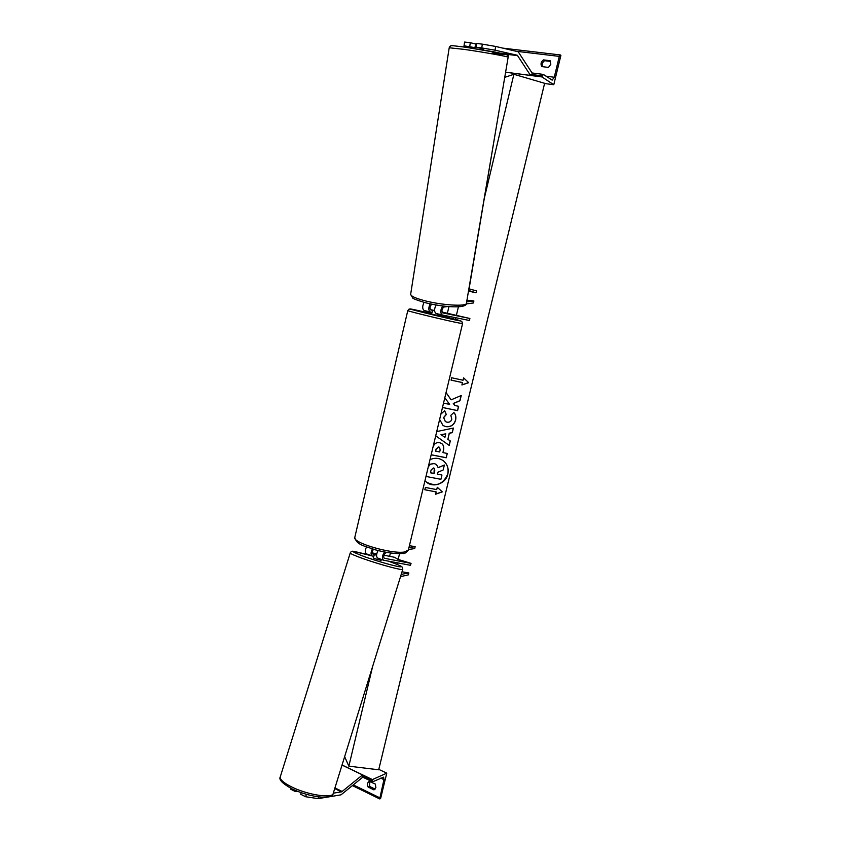 <?xml version="1.0" encoding="UTF-8"?>
<svg xmlns="http://www.w3.org/2000/svg" width="841" height="841" viewBox="0 0 841 841"><rect width="100%" height="100%" fill="white"/><g stroke="black" fill="none" stroke-linecap="round" stroke-linejoin="round"><path stroke-width="1.26" d="M378.103 550.561C376.242 554.135 376.085 556.626 377.609 558.025L377.819 558.088M384.495 551.99C382.182 555.701 381.835 558.435 383.454 560.201L410.44 565.299L411.06 563.386L398.161 559.433L394.45 557.268L383.874 555.186M376.6 554.776L372.878 554.04C371.911 553.01 372.111 551.433 373.457 549.289M372.269 552.915L376.757 553.798M387.291 552.505L385.893 552.705C383.748 554.377 383.191 556.227 384.2 558.235L411.06 563.386M372.363 548.963C370.734 552.4 370.66 554.745 372.142 555.985L373.856 556.332M408.968 547.544L415.149 546.671L414.687 548.584L408.505 549.467M415.149 546.671L409.42 545.672M366.497 546.944C364.931 550.34 364.889 552.642 366.361 553.841L366.571 553.893M375.885 787.575L375.307 784.043L369.241 781.373C367.338 782.635 366.97 784.527 368.137 787.071L373.898 789.857L375.885 787.575M386.765 773.152L372.426 779.586L372.742 781.762L383.622 777.137L383.938 779.639L379.701 798.918L380.574 798.645L386.765 773.152L378.807 769.378M369.777 781.384L369.567 786.419L375.107 789.089M372.426 779.586L342.056 764.995M369.567 786.419L368.137 787.071M374.56 789.552L373.898 789.857M432.011 312.789L432.589 310.35L434.587 310.76L430.834 309.972M437.12 313.725L440.085 314.723L439.265 315.88L431.549 314.019L431.843 312.778M434.597 310.865L432.589 310.35M437.036 314.082L439.917 314.66M328.621 796.921L341.015 794.829L362.271 777.599L362.524 774.929L342.024 765.079M333.309 793.168L341.74 791.802L362.524 774.929M318.571 796.9L318.003 798.624L305.609 796.732L300.679 794.24L301.204 792.643M305.609 796.732L306.408 794.293M318.003 798.624L327.002 797.173M290.744 788.238L290.471 789.089L290.692 788.217M295.675 790.519L295.338 791.549L290.471 789.089M295.338 791.549L297.43 791.244M373.74 556.7L373.183 557.909L375.17 558.771L381.078 560.369L381.372 559.423M379.449 558.708L380.227 558.992M373.551 556.721L374.445 554.461L376.558 555.291M374.445 554.461L376.589 554.881M495.622 46.434L482.324 44.142L481.767 47.926L495.055 50.197L495.622 46.434L518.182 51.753L531.67 72.358M495.055 50.197L517.341 55.264L530.513 75.417L530.892 74.418M482.324 44.142L476.553 43.459L475.995 47.233L481.767 47.926M530.513 75.417L505.609 72.189M475.081 47.674L464.032 45.803L463.98 46.465L471.317 48.084M483.607 48.988L475.995 47.233M469.741 46.486L470.287 42.723L464.579 42.05L464.032 45.803M470.287 42.723L475.68 43.953M474.755 48.61L475.691 43.89L476.479 43.963M480.537 48.252L480.442 48.852L483.617 50.029M550.14 60.71L550.823 64.252L548.511 67.427L541.804 66.586C540.385 64.116 540.931 61.877 543.423 59.89L550.14 60.71M553.777 84.731L541.972 76.952L543.297 74.397L552.169 80.158L554.251 77.246L559.307 56.389L560.327 54.949L560.915 55.317L553.777 84.731L544.579 83.511M542.529 66.681C541.73 64.305 542.413 62.308 544.59 60.699L550.592 61.425M541.972 76.952L505.599 72.242M544.59 60.699L543.423 59.89M447.822 306.502L443.88 307.039C441.788 308.91 441.399 310.865 442.723 312.894L469.898 318.487L469.415 320.484L442.208 314.976C440.158 313.041 440.316 310.024 442.671 305.935M442.156 314.965L436.048 313.462C434.093 311.843 434.114 309.015 436.101 304.957M431.843 304.158C429.814 306.124 429.467 308.058 430.802 309.961M466.229 303.948L473.557 302.939L473.861 300.92L466.944 300.205M466.66 301.898L473.861 300.92M469.898 318.487L442.009 312.043M434.576 310.508L430.329 309.625M432.106 312.41L424.2 310.529C422.277 309.067 422.224 306.334 424.032 302.35M430.245 312.022L424.2 310.529M430.15 303.811C428.332 307.817 428.374 310.56 430.287 312.032M400.516 576.642L408.379 574.855L408.842 572.963L402.019 571.806M401.21 574.392L408.842 572.963M497.378 120.694L469.362 287.18L469.877 289.157L476.532 290.828L476.048 292.847L468.5 291.049M468.605 290.46L476.048 292.847M507.386 55.033L508.448 54.97L508.164 56.61M507.449 54.686L506.702 54.591M424.978 480.663L426.051 481.767C432.842 488.411 445.888 483.775 447.843 474.082C448.915 468.71 447.465 464.316 443.48 460.889C439.37 457.925 434.881 457.504 430.014 459.617M426.366 482.04C435.974 487.17 443.102 484.49 447.738 474.009C448.81 468.637 447.359 464.232 443.375 460.815L443.091 460.605M437.288 487.286L436.731 489.609L425.388 487.454L424.831 489.777L436.164 491.922L435.606 494.235L442.313 491.869L437.288 487.286L442.313 491.869M440.905 414.098L444.658 410.723L446.319 414.518L443.722 417.578L445.299 421.53L446.876 422.161C449.388 422.518 451.039 421.551 451.817 419.26L450.829 415.338L453.867 412.532C455.664 414.298 456.253 416.842 455.612 420.185C454.066 425.031 450.818 427.186 445.846 426.65L442.986 425.483L439.633 419.417M436.721 431.57L453.394 428.058L452.279 432.673L449.325 433.262L447.875 439.317L450.292 440.957L449.22 445.415L435.712 435.806M372.616 666.514L348.857 766.162L378.702 769.788L544.621 83.301L513.883 74.292L484.363 198.066M458.408 306.849L456.379 315.354M455.811 317.73L455.433 319.349M399.538 553.662L398.161 559.433M397.351 562.839L396.984 564.353M433.052 446.907C434.313 443.606 436.49 442.187 439.591 442.66L441.788 443.575C443.638 445.089 444.195 447.391 443.48 450.471L442.965 452.605L447.275 453.467L446.235 457.777L431.16 454.802M442.492 407.496L457.588 410.65L458.639 406.298L454.729 405.478L453.404 403.522L459.974 400.747L461.236 395.512L451.112 399.843L446.056 392.558M444.815 397.751L449.641 404.405L443.533 403.123M462.487 382.602L451.091 380.143L451.67 377.767L463.055 380.227L463.622 377.861L468.668 382.687L461.919 384.968L462.371 382.539L451.102 380.111M448.957 306.597L447.401 313.157M446.75 315.901L446.466 317.089M390.413 552.979L389.625 556.322M344.642 756.669L348.857 766.162M504.726 77.372L513.883 74.292M428.416 466.282L430.287 464.19L434.261 463.58L436.521 464.589L438.193 467.701L444.363 465.02L443.165 469.993L437.825 472.243L437.373 474.135L441.956 475.018L440.915 479.317L425.988 476.448M430.287 464.19L434.156 463.507L436.342 464.453M428.29 466.797L430.392 464.274M437.383 474.072L441.956 475.018M438.172 467.585L444.363 465.02M444.952 437.331L445.793 433.84L441.094 434.713L444.952 437.331L441.094 434.713M440.978 434.639L445.793 433.84M453.257 428.09L452.174 432.61L449.22 433.189L447.875 439.317M447.769 439.244L450.292 440.957M450.177 440.884L449.105 445.341M438.75 447.034L436.153 449.126L435.67 451.165L439.675 451.953L440.169 449.903L439.559 447.37L438.645 446.96L436.048 449.052L435.67 451.165M439.475 447.307L438.645 446.96M441.609 443.459L441.683 443.501C443.522 445.015 444.09 447.307 443.365 450.398L442.965 452.605M447.16 453.436L446.235 457.777M446.129 457.693L431.181 454.75M453.835 412.563C455.58 414.308 456.137 416.831 455.496 420.122C453.961 424.957 450.702 427.112 445.73 426.587L443.123 425.567M444.584 410.755L446.319 414.518M446.214 414.455L443.606 417.514L445.352 421.562M451.112 399.843L446.045 392.631M454.729 405.478L453.288 403.459L459.859 400.694L461.099 395.575M442.492 407.454L457.483 410.587L458.513 406.277M463.612 377.903L468.668 382.687M468.553 382.634L461.94 384.863M435.649 494.098L442.208 491.785M424.852 489.714L436.164 491.922M433.483 467.974L431.118 469.961L430.445 472.789L434.082 473.494L434.765 470.645L434.303 468.342L433.483 467.974M430.455 472.726L433.977 473.409L434.303 468.342M379.554 797.688L353.336 784.916M383.938 779.639L380.784 778.125M372.206 780.511L361.809 775.518M354.828 537.283L354.776 537.494C352.442 542.802 392.095 554.387 404.595 551.969L408.39 549.961L462.571 323.564M459.302 323.06C447.633 320.852 406.581 310.918 407.78 310.613L409.041 309.11L413.761 309.562L431.664 313.546L413.835 309.583C395.806 305.872 443.007 317.593 457.977 320.516C464.327 321.64 458.303 319.969 439.906 315.491L461.72 321.294L462.582 323.543L459.302 323.06M341.435 791.896L334.739 788.585M342.224 791.497L334.949 787.901M280.305 776.737L280.232 776.989C279.916 779.681 283.827 783.055 291.974 787.092C308.048 795.071 332.931 798.729 333.246 793.368L402.765 569.399M371.743 555.838C349.698 549.783 347.407 550.119 364.878 556.837C378.681 561.557 389.877 564.816 398.445 566.624C404.037 567.402 400.873 565.646 388.952 561.357L389.005 561.378C403.901 566.834 401.168 566.54 402.082 566.981L402.776 569.336C403.606 570.976 379.785 564.574 363.228 558.666C354.839 555.67 350.508 553.777 350.234 552.989L350.245 552.926M517.699 55.632L505.283 54.129M517.078 55.149L501.394 53.246M508.143 57.251L506.86 54.676L493.614 51.753L465.441 47.222C444.7 44.51 453.026 46.129 450.03 46.308L449.21 47.769L463.99 49.356C482.86 52.005 509.678 56.82 508.143 57.251L466.44 303.202C467.207 306.818 441.367 305.262 423.896 300.5C415.296 298.166 410.881 296.106 410.65 294.339L410.681 294.15M492.09 53.078C505.567 54.928 509.236 55.107 503.107 53.614L465.494 47.233M554.251 77.246L546.061 76.184M559.307 56.389L516.816 51.322M542.235 75.879L529.777 74.271M469.394 291.196L468.511 290.986M383.454 560.201L377.609 558.025M372.142 555.985L366.361 553.841M372.374 781.783L362.334 776.947M379.701 798.918L352.463 785.631M407.78 310.613L354.776 537.494C356.773 545.241 364.899 545.967 375.359 549.835C386.976 552.915 396.237 554.103 403.154 553.41C404.342 553.883 406.077 552.789 408.348 550.151M333.183 793.589C332.416 800.453 308.679 796.932 292.153 788.932C282.576 783.654 278.602 779.681 280.232 776.989L350.234 552.989C350.939 551.454 352.095 550.918 353.704 551.381L371.69 555.817M466.408 303.359C466.713 309.141 441.21 306.933 424.463 302.466C416.4 299.964 412.489 298.46 412.731 297.966L410.65 294.339L449.21 47.769M543.297 74.397L531.47 72.883M560.327 54.949L503.128 48.168M442.208 314.976L436.048 313.462"/></g></svg>
